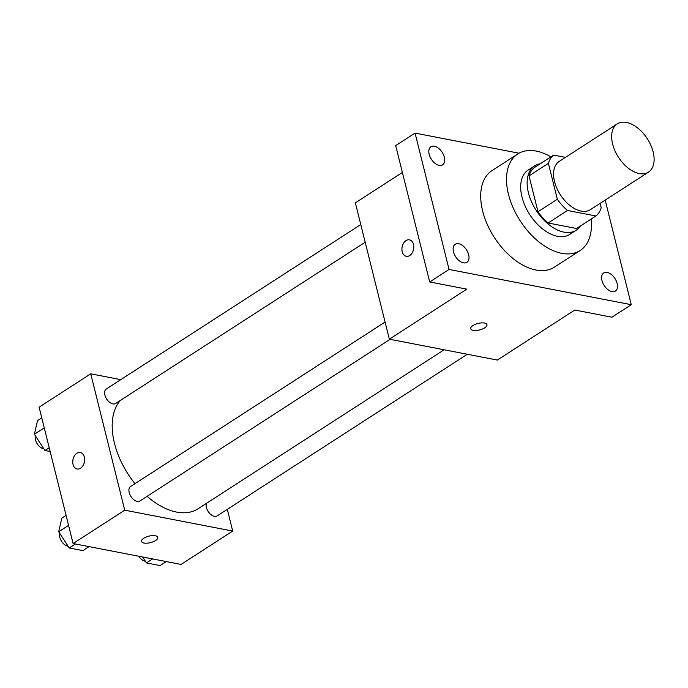 <?xml version="1.0" encoding="UTF-8"?>
<svg xmlns="http://www.w3.org/2000/svg" width="688" height="688" viewBox="0 0 688 688"><rect width="100%" height="100%" fill="white"/><g stroke="black" fill="none" stroke-linecap="round" stroke-linejoin="round"><path stroke-width="1.03" d="M653.136 151.919A28.733 17.148 -122.9 0 1 648.483 172.129A28.733 17.148 -122.9 0 1 618.486 157.303A28.733 17.148 -122.9 0 1 617.291 123.866A28.733 17.148 -122.9 0 1 653.136 151.919M648.483 172.129L590.39 209.668A28.733 17.148 -122.9 0 1 560.393 194.842A28.733 17.148 -122.9 0 1 559.206 161.405L617.291 123.866M565.45 157.371L553.685 155.092A37.083 22.128 -122.9 0 0 548.396 163.357L557.34 199.228A37.083 22.128 -122.9 0 0 567.497 210.485L595.911 215.98A37.083 22.128 -122.9 0 0 601.2 207.716L600.125 203.381M567.497 210.485L548.138 222.998L576.544 228.493L595.911 215.98M548.138 222.998A37.083 22.128 -122.9 0 1 537.973 211.741L557.34 199.228M553.685 155.092L534.327 167.605A37.083 22.128 -122.9 0 0 529.029 175.87L537.973 211.741M540.269 163.761A38.304 22.859 57.1 0 0 534.645 165.868A38.304 22.859 57.1 0 0 531.532 201.765A38.304 22.859 57.1 0 0 563.936 232.131A38.304 22.859 57.1 0 0 576.226 230.222A38.304 22.859 57.1 0 0 580.457 225.965M576.226 230.222L569.776 234.393A38.304 22.859 -122.9 0 1 557.478 236.302A38.304 22.859 -122.9 0 1 525.082 205.936A38.304 22.859 -122.9 0 1 528.195 170.039L534.645 165.868M529.029 175.87L548.396 163.357M591.104 219.085A57.465 34.297 -122.9 0 1 580.165 250.484A57.465 34.297 -122.9 0 1 520.18 220.831A57.465 34.297 -122.9 0 1 517.797 153.957A57.465 34.297 -122.9 0 1 550.916 156.881M580.165 250.484L554.347 267.159A57.465 34.297 -122.9 0 1 494.362 237.515A57.465 34.297 -122.9 0 1 491.98 170.633L517.797 153.957M434.386 146.217A10.767 6.424 -122.9 0 1 443.493 154.748A10.767 6.424 -122.9 0 1 442.616 164.836A10.767 6.424 -122.9 0 1 431.376 159.281A10.767 6.424 -122.9 0 1 430.929 146.75A10.767 6.424 -122.9 0 1 434.386 146.217M607.169 272.431A10.767 6.424 -122.9 0 1 616.267 280.962A10.767 6.424 -122.9 0 1 615.399 291.05A10.767 6.424 -122.9 0 1 604.159 285.494A10.767 6.424 -122.9 0 1 603.711 272.964A10.767 6.424 -122.9 0 1 607.169 272.431M458.69 243.707A10.767 6.424 -122.9 0 1 467.797 252.238A10.767 6.424 -122.9 0 1 466.92 262.326A10.767 6.424 -122.9 0 1 455.688 256.77A10.767 6.424 -122.9 0 1 455.241 244.24A10.767 6.424 -122.9 0 1 458.69 243.707M519.036 153.218L415.062 133.102L449.058 269.447L631.274 304.698L605.191 200.105M402.385 172.447L355.361 202.84L389.356 339.184L497.338 360.073L574.79 310.03L611.907 317.211L631.274 304.698M415.062 133.102L395.695 145.607L429.69 281.96L449.058 269.447M429.69 281.96L466.808 289.141L389.356 339.184M486.975 324.659A8.376 3.345 -14 0 1 484.748 327.832A8.376 3.345 -14 0 1 476.182 330.489A8.376 3.345 -14 0 1 470.712 328.718A8.376 3.345 -14 0 1 478.04 323.455A8.376 3.345 -14 0 1 486.975 324.667A8.376 3.345 -14 0 1 484.748 327.832A8.376 3.345 -14 0 1 476.182 330.481A8.376 3.345 -14 0 1 470.712 328.718M413.505 244.421A8.376 5.831 100.9 0 1 412.164 252.926A8.376 5.831 100.9 0 1 406.264 256.297A8.376 5.831 100.9 0 1 402.127 246.966A8.376 5.831 100.9 0 1 409.446 239.845A8.376 5.831 100.9 0 1 413.505 244.421M406.273 256.306A8.376 5.831 100.9 0 1 402.136 246.966A8.376 5.831 100.9 0 1 409.455 239.845M444.13 349.779L198.11 508.75A67.037 40.007 -122.9 0 1 147.112 496.332M134.986 483.647A67.037 40.007 -122.9 0 1 120.348 400.433M390.096 339.33L139.948 500.967A8.617 5.143 -122.9 0 1 130.952 496.512A8.617 5.143 -122.9 0 1 130.6 486.485L385.082 322.044M467.307 354.268L217.159 515.897A8.617 5.143 -122.9 0 1 209.341 513.033A8.617 5.143 -122.9 0 1 206.366 503.418M365.182 242.236L115.644 403.478A8.617 5.143 -122.9 0 1 106.649 399.023A8.617 5.143 -122.9 0 1 106.287 388.995L360.779 224.555M120.77 379.638L90.739 373.825L124.734 510.178L232.707 531.067L227.298 509.352M90.739 373.825L39.104 407.193L73.1 543.537L124.734 510.178M73.1 543.537L181.073 564.427L232.707 531.067M157.81 537.354A8.376 3.345 -14 0 1 155.583 540.527A8.376 3.345 -14 0 1 147.017 543.185A8.376 3.345 -14 0 1 141.547 541.413A8.376 3.345 -14 0 1 148.866 536.15A8.376 3.345 -14 0 1 157.81 537.362A8.376 3.345 -14 0 1 155.583 540.527A8.376 3.345 -14 0 1 147.017 543.176A8.376 3.345 -14 0 1 141.547 541.413M84.34 457.124A8.376 5.831 100.9 0 1 82.99 465.621A8.376 5.831 100.9 0 1 77.099 468.992A8.376 5.831 100.9 0 1 72.962 459.661A8.376 5.831 100.9 0 1 80.281 452.541A8.376 5.831 100.9 0 1 84.34 457.124M77.099 469.001A8.376 5.831 100.9 0 1 72.962 459.661A8.376 5.831 100.9 0 1 80.281 452.541M41.77 417.908L37.505 420.66L34.4 434.257L44.935 450.494L50.147 451.5M34.4 434.257L44.264 427.884M44.935 450.494L49.209 447.733M43.834 448.791A8.617 5.143 -122.9 0 1 37.281 443.88A8.617 5.143 -122.9 0 1 35.458 435.882M142.597 556.988L146.449 562.913L160.089 565.553L166.264 561.563M146.449 562.913L152.624 558.923M145.349 561.219A8.617 5.143 -122.9 0 1 138.744 556.239M66.082 515.389L61.808 518.15L58.704 531.747L69.247 547.983L82.878 550.615L89.053 546.625M58.704 531.747L68.568 525.374M69.247 547.983L75.422 543.993M68.138 546.281A8.617 5.143 -122.9 0 1 61.585 541.37A8.617 5.143 -122.9 0 1 59.761 533.372"/></g></svg>
